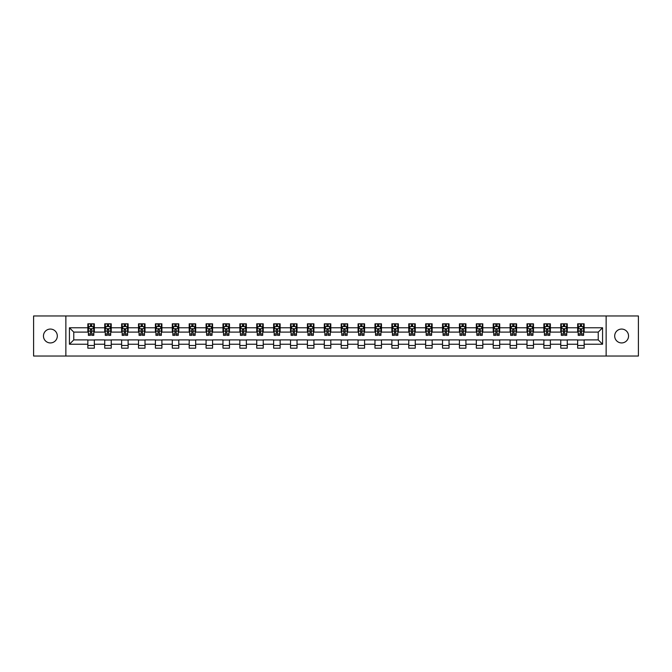 <?xml version="1.0" encoding="UTF-8"?>
<svg xmlns="http://www.w3.org/2000/svg" width="672" height="672" viewBox="0 0 672 672"><rect width="100%" height="100%" fill="white"/><g stroke="black" fill="none" stroke-linecap="round" stroke-linejoin="round"><path stroke-width="1.01" d="M621.617 329.07A6.93 6.93 0 0 0 614.687 336A6.93 6.93 0 0 0 621.617 342.93A6.93 6.93 0 0 0 628.547 336A6.93 6.93 0 0 0 621.617 329.07M50.383 329.07A6.93 6.93 0 0 0 43.453 336A6.93 6.93 0 0 0 50.383 342.93A6.93 6.93 0 0 0 57.313 336A6.93 6.93 0 0 0 50.383 329.07M606.136 356.034L638.4 356.034L638.4 315.966L606.136 315.966L606.136 356.034L65.864 356.034L65.864 315.966L33.6 315.966L33.6 356.034L65.864 356.034M606.136 315.966L65.864 315.966M584.153 327.768L584.153 323.82L577.66 323.82L577.66 327.768L567.269 327.768L567.269 323.82L560.767 323.82L560.767 327.768L550.376 327.768L550.376 323.82L543.883 323.82L543.883 327.768L533.484 327.768L533.484 323.82L526.991 323.82L526.991 327.768L516.592 327.768L516.592 323.82L510.098 323.82L510.098 327.768L499.708 327.768L499.708 323.82L493.206 323.82L493.206 327.768L482.815 327.768L482.815 323.82L476.322 323.82L476.322 327.768L465.923 327.768L465.923 323.82L459.43 323.82L459.43 327.768L449.03 327.768L449.03 323.82L442.537 323.82L442.537 327.768L432.146 327.768L432.146 323.82L425.645 323.82L425.645 327.768L415.254 327.768L415.254 323.82L408.761 323.82L408.761 327.768L398.362 327.768L398.362 323.82L391.868 323.82L391.868 327.768L381.478 327.768L381.478 323.82L374.976 323.82L374.976 327.768L364.585 327.768L364.585 323.82L358.084 323.82L358.084 327.768L347.693 327.768L347.693 323.82L341.2 323.82L341.2 327.768L330.8 327.768L330.8 323.82L324.307 323.82L324.307 327.768L313.916 327.768L313.916 323.82L307.415 323.82L307.415 327.768L297.024 327.768L297.024 323.82L290.522 323.82L290.522 327.768L280.132 327.768L280.132 323.82L273.638 323.82L273.638 327.768L263.239 327.768L263.239 323.82L256.746 323.82L256.746 327.768L246.355 327.768L246.355 323.82L239.854 323.82L239.854 327.768L229.463 327.768L229.463 323.82L222.97 323.82L222.97 327.768L212.57 327.768L212.57 323.82L206.077 323.82L206.077 327.768L195.678 327.768L195.678 323.82L189.185 323.82L189.185 327.768L178.794 327.768L178.794 323.82L172.292 323.82L172.292 327.768L161.902 327.768L161.902 323.82L155.408 323.82L155.408 327.768L145.009 327.768L145.009 323.82L138.516 323.82L138.516 327.768L128.117 327.768L128.117 323.82L121.624 323.82L121.624 327.768L111.233 327.768L111.233 323.82L104.731 323.82L104.731 327.768L94.34 327.768L94.34 323.82L87.847 323.82L87.847 327.768L69.434 327.768L69.434 344.232L73.769 339.898L87.847 339.898L87.847 348.18L94.34 348.18L94.34 339.898L104.731 339.898L104.731 348.18L111.233 348.18L111.233 339.898L121.624 339.898L121.624 348.18L128.117 348.18L128.117 339.898L138.516 339.898L138.516 348.18L145.009 348.18L145.009 339.898L155.408 339.898L155.408 348.18L161.902 348.18L161.902 339.898L172.292 339.898L172.292 348.18L178.794 348.18L178.794 339.898L189.185 339.898L189.185 348.18L195.678 348.18L195.678 339.898L206.077 339.898L206.077 348.18L212.57 348.18L212.57 339.898L222.97 339.898L222.97 348.18L229.463 348.18L229.463 339.898L239.854 339.898L239.854 348.18L246.355 348.18L246.355 339.898L256.746 339.898L256.746 348.18L263.239 348.18L263.239 339.898L273.638 339.898L273.638 348.18L280.132 348.18L280.132 339.898L290.522 339.898L290.522 348.18L297.024 348.18L297.024 339.898L307.415 339.898L307.415 348.18L313.916 348.18L313.916 339.898L324.307 339.898L324.307 348.18L330.8 348.18L330.8 339.898L341.2 339.898L341.2 348.18L347.693 348.18L347.693 339.898L358.084 339.898L358.084 348.18L364.585 348.18L364.585 339.898L374.976 339.898L374.976 348.18L381.478 348.18L381.478 339.898L391.868 339.898L391.868 348.18L398.362 348.18L398.362 339.898L408.761 339.898L408.761 348.18L415.254 348.18L415.254 339.898L425.645 339.898L425.645 348.18L432.146 348.18L432.146 339.898L442.537 339.898L442.537 348.18L449.03 348.18L449.03 339.898L459.43 339.898L459.43 348.18L465.923 348.18L465.923 339.898L476.322 339.898L476.322 348.18L482.815 348.18L482.815 339.898L493.206 339.898L493.206 348.18L499.708 348.18L499.708 339.898L510.098 339.898L510.098 348.18L516.592 348.18L516.592 339.898L526.991 339.898L526.991 348.18L533.484 348.18L533.484 339.898L543.883 339.898L543.883 348.18L550.376 348.18L550.376 339.898L560.767 339.898L560.767 348.18L567.269 348.18L567.269 339.898L577.66 339.898L577.66 348.18L584.153 348.18L584.153 339.898L598.231 339.898L598.231 332.102L584.153 332.102L584.153 327.768L602.566 327.768L602.566 344.232L584.153 344.232M577.66 344.232L567.269 344.232M560.767 344.232L550.376 344.232M543.883 344.232L533.484 344.232M526.991 344.232L516.592 344.232M510.098 344.232L499.708 344.232M493.206 344.232L482.815 344.232M476.322 344.232L465.923 344.232M459.43 344.232L449.03 344.232M442.537 344.232L432.146 344.232M425.645 344.232L415.254 344.232M408.761 344.232L398.362 344.232M391.868 344.232L381.478 344.232M374.976 344.232L364.585 344.232M358.084 344.232L347.693 344.232M341.2 344.232L330.8 344.232M324.307 344.232L313.916 344.232M307.415 344.232L297.024 344.232M290.522 344.232L280.132 344.232M273.638 344.232L263.239 344.232M256.746 344.232L246.355 344.232M239.854 344.232L229.463 344.232M222.97 344.232L212.57 344.232M206.077 344.232L195.678 344.232M189.185 344.232L178.794 344.232M172.292 344.232L161.902 344.232M155.408 344.232L145.009 344.232M138.516 344.232L128.117 344.232M121.624 344.232L111.233 344.232M104.731 344.232L94.34 344.232M87.847 344.232L69.434 344.232M577.66 327.768L577.66 332.102L567.269 332.102L567.269 327.768M560.767 327.768L560.767 332.102L550.376 332.102L550.376 327.768M543.883 327.768L543.883 332.102L533.484 332.102L533.484 327.768M526.991 327.768L526.991 332.102L516.592 332.102L516.592 327.768M510.098 327.768L510.098 332.102L499.708 332.102L499.708 327.768M493.206 327.768L493.206 332.102L482.815 332.102L482.815 327.768M476.322 327.768L476.322 332.102L465.923 332.102L465.923 327.768M459.43 327.768L459.43 332.102L449.03 332.102L449.03 327.768M442.537 327.768L442.537 332.102L432.146 332.102L432.146 327.768M425.645 327.768L425.645 332.102L415.254 332.102L415.254 327.768M408.761 327.768L408.761 332.102L398.362 332.102L398.362 327.768M391.868 327.768L391.868 332.102L381.478 332.102L381.478 327.768M374.976 327.768L374.976 332.102L364.585 332.102L364.585 327.768M358.084 327.768L358.084 332.102L347.693 332.102L347.693 327.768M341.2 327.768L341.2 332.102L330.8 332.102L330.8 327.768M324.307 327.768L324.307 332.102L313.916 332.102L313.916 327.768M307.415 327.768L307.415 332.102L297.024 332.102L297.024 327.768M290.522 327.768L290.522 332.102L280.132 332.102L280.132 327.768M273.638 327.768L273.638 332.102L263.239 332.102L263.239 327.768M256.746 327.768L256.746 332.102L246.355 332.102L246.355 327.768M239.854 327.768L239.854 332.102L229.463 332.102L229.463 327.768M222.97 327.768L222.97 332.102L212.57 332.102L212.57 327.768M206.077 327.768L206.077 332.102L195.678 332.102L195.678 327.768M189.185 327.768L189.185 332.102L178.794 332.102L178.794 327.768M172.292 327.768L172.292 332.102L161.902 332.102L161.902 327.768M155.408 327.768L155.408 332.102L145.009 332.102L145.009 327.768M138.516 327.768L138.516 332.102L128.117 332.102L128.117 327.768M121.624 327.768L121.624 332.102L111.233 332.102L111.233 327.768M104.731 327.768L104.731 332.102L94.34 332.102L94.34 327.768M87.847 327.768L87.847 332.102L73.769 332.102L69.434 327.768M73.769 332.102L73.769 339.898M602.566 344.232L598.231 339.898M598.231 332.102L602.566 327.768M87.847 326.525L88.385 326.525M90.443 326.525L91.745 326.525M93.794 326.525L94.34 326.525M87.847 331.993L88.385 331.993M90.443 331.993L91.745 331.993M93.794 331.993L94.34 331.993M87.847 340.007L94.34 340.007M87.847 345.475L94.34 345.475M104.731 340.007L111.233 340.007M104.731 345.475L111.233 345.475M104.731 326.525L105.277 326.525M107.335 326.525L108.629 326.525M110.687 326.525L111.233 326.525M104.731 331.993L105.277 331.993M107.335 331.993L108.629 331.993M110.687 331.993L111.233 331.993M121.624 340.007L128.117 340.007M121.624 345.475L128.117 345.475M121.624 326.525L122.17 326.525M124.219 326.525L125.521 326.525M127.579 326.525L128.117 326.525M121.624 331.993L122.17 331.993M124.219 331.993L125.521 331.993M127.579 331.993L128.117 331.993M138.516 340.007L145.009 340.007M138.516 345.475L145.009 345.475M138.516 326.525L139.054 326.525M141.112 326.525L142.414 326.525M144.472 326.525L145.009 326.525M138.516 331.993L139.054 331.993M141.112 331.993L142.414 331.993M144.472 331.993L145.009 331.993M155.408 340.007L161.902 340.007M155.408 345.475L161.902 345.475M155.408 326.525L155.946 326.525M158.004 326.525L159.306 326.525M161.356 326.525L161.902 326.525M155.408 331.993L155.946 331.993M158.004 331.993L159.306 331.993M161.356 331.993L161.902 331.993M172.292 340.007L178.794 340.007M172.292 345.475L178.794 345.475M172.292 326.525L172.838 326.525M174.896 326.525L176.19 326.525M178.248 326.525L178.794 326.525M172.292 331.993L172.838 331.993M174.896 331.993L176.19 331.993M178.248 331.993L178.794 331.993M189.185 340.007L195.678 340.007M189.185 345.475L195.678 345.475M189.185 326.525L189.722 326.525M191.78 326.525L193.082 326.525M195.14 326.525L195.678 326.525M189.185 331.993L189.722 331.993M191.78 331.993L193.082 331.993M195.14 331.993L195.678 331.993M206.077 340.007L212.57 340.007M206.077 345.475L212.57 345.475M206.077 326.525L206.615 326.525M208.673 326.525L209.975 326.525M212.033 326.525L212.57 326.525M206.077 331.993L206.615 331.993M208.673 331.993L209.975 331.993M212.033 331.993L212.57 331.993M222.97 340.007L229.463 340.007M222.97 345.475L229.463 345.475M222.97 326.525L223.507 326.525M225.565 326.525L226.867 326.525M228.917 326.525L229.463 326.525M222.97 331.993L223.507 331.993M225.565 331.993L226.867 331.993M228.917 331.993L229.463 331.993M239.854 340.007L246.355 340.007M239.854 345.475L246.355 345.475M239.854 326.525L240.4 326.525M242.458 326.525L243.751 326.525M245.809 326.525L246.355 326.525M239.854 331.993L240.4 331.993M242.458 331.993L243.751 331.993M245.809 331.993L246.355 331.993M256.746 340.007L263.239 340.007M256.746 345.475L263.239 345.475M256.746 326.525L257.284 326.525M259.342 326.525L260.644 326.525M262.702 326.525L263.239 326.525M256.746 331.993L257.284 331.993M259.342 331.993L260.644 331.993M262.702 331.993L263.239 331.993M273.638 340.007L280.132 340.007M273.638 345.475L280.132 345.475M273.638 326.525L274.176 326.525M276.234 326.525L277.536 326.525M279.594 326.525L280.132 326.525M273.638 331.993L274.176 331.993M276.234 331.993L277.536 331.993M279.594 331.993L280.132 331.993M290.522 340.007L297.024 340.007M290.522 345.475L297.024 345.475M290.522 326.525L291.068 326.525M293.126 326.525L294.42 326.525M296.478 326.525L297.024 326.525M290.522 331.993L291.068 331.993M293.126 331.993L294.42 331.993M296.478 331.993L297.024 331.993M307.415 340.007L313.916 340.007M307.415 345.475L313.916 345.475M307.415 326.525L307.961 326.525M310.019 326.525L311.312 326.525M313.37 326.525L313.916 326.525M307.415 331.993L307.961 331.993M310.019 331.993L311.312 331.993M313.37 331.993L313.916 331.993M324.307 340.007L330.8 340.007M324.307 345.475L330.8 345.475M324.307 326.525L324.845 326.525M326.903 326.525L328.205 326.525M330.263 326.525L330.8 326.525M324.307 331.993L324.845 331.993M326.903 331.993L328.205 331.993M330.263 331.993L330.8 331.993M341.2 340.007L347.693 340.007M341.2 345.475L347.693 345.475M341.2 326.525L341.737 326.525M343.795 326.525L345.097 326.525M347.155 326.525L347.693 326.525M341.2 331.993L341.737 331.993M343.795 331.993L345.097 331.993M347.155 331.993L347.693 331.993M358.084 340.007L364.585 340.007M358.084 345.475L364.585 345.475M358.084 326.525L358.63 326.525M360.688 326.525L361.981 326.525M364.039 326.525L364.585 326.525M358.084 331.993L358.63 331.993M360.688 331.993L361.981 331.993M364.039 331.993L364.585 331.993M374.976 340.007L381.478 340.007M374.976 345.475L381.478 345.475M374.976 326.525L375.522 326.525M377.58 326.525L378.874 326.525M380.932 326.525L381.478 326.525M374.976 331.993L375.522 331.993M377.58 331.993L378.874 331.993M380.932 331.993L381.478 331.993M391.868 340.007L398.362 340.007M391.868 345.475L398.362 345.475M391.868 326.525L392.406 326.525M394.464 326.525L395.766 326.525M397.824 326.525L398.362 326.525M391.868 331.993L392.406 331.993M394.464 331.993L395.766 331.993M397.824 331.993L398.362 331.993M408.761 340.007L415.254 340.007M408.761 345.475L415.254 345.475M408.761 326.525L409.298 326.525M411.356 326.525L412.658 326.525M414.716 326.525L415.254 326.525M408.761 331.993L409.298 331.993M411.356 331.993L412.658 331.993M414.716 331.993L415.254 331.993M425.645 340.007L432.146 340.007M425.645 345.475L432.146 345.475M425.645 326.525L426.191 326.525M428.249 326.525L429.542 326.525M431.6 326.525L432.146 326.525M425.645 331.993L426.191 331.993M428.249 331.993L429.542 331.993M431.6 331.993L432.146 331.993M442.537 340.007L449.03 340.007M442.537 345.475L449.03 345.475M442.537 326.525L443.083 326.525M445.133 326.525L446.435 326.525M448.493 326.525L449.03 326.525M442.537 331.993L443.083 331.993M445.133 331.993L446.435 331.993M448.493 331.993L449.03 331.993M459.43 340.007L465.923 340.007M459.43 345.475L465.923 345.475M459.43 326.525L459.967 326.525M462.025 326.525L463.327 326.525M465.385 326.525L465.923 326.525M459.43 331.993L459.967 331.993M462.025 331.993L463.327 331.993M465.385 331.993L465.923 331.993M476.322 340.007L482.815 340.007M476.322 345.475L482.815 345.475M476.322 326.525L476.86 326.525M478.918 326.525L480.22 326.525M482.278 326.525L482.815 326.525M476.322 331.993L476.86 331.993M478.918 331.993L480.22 331.993M482.278 331.993L482.815 331.993M493.206 340.007L499.708 340.007M493.206 345.475L499.708 345.475M493.206 326.525L493.752 326.525M495.81 326.525L497.104 326.525M499.162 326.525L499.708 326.525M493.206 331.993L493.752 331.993M495.81 331.993L497.104 331.993M499.162 331.993L499.708 331.993M510.098 340.007L516.592 340.007M510.098 345.475L516.592 345.475M510.098 326.525L510.644 326.525M512.694 326.525L513.996 326.525M516.054 326.525L516.592 326.525M510.098 331.993L510.644 331.993M512.694 331.993L513.996 331.993M516.054 331.993L516.592 331.993M526.991 340.007L533.484 340.007M526.991 345.475L533.484 345.475M526.991 326.525L527.528 326.525M529.586 326.525L530.888 326.525M532.946 326.525L533.484 326.525M526.991 331.993L527.528 331.993M529.586 331.993L530.888 331.993M532.946 331.993L533.484 331.993M543.883 340.007L550.376 340.007M543.883 345.475L550.376 345.475M543.883 326.525L544.421 326.525M546.479 326.525L547.781 326.525M549.83 326.525L550.376 326.525M543.883 331.993L544.421 331.993M546.479 331.993L547.781 331.993M549.83 331.993L550.376 331.993M560.767 340.007L567.269 340.007M560.767 345.475L567.269 345.475M560.767 326.525L561.313 326.525M563.371 326.525L564.665 326.525M566.723 326.525L567.269 326.525M560.767 331.993L561.313 331.993M563.371 331.993L564.665 331.993M566.723 331.993L567.269 331.993M577.66 340.007L584.153 340.007M577.66 345.475L584.153 345.475M577.66 326.525L578.206 326.525M580.255 326.525L581.557 326.525M583.615 326.525L584.153 326.525M577.66 331.993L578.206 331.993M580.255 331.993L581.557 331.993M583.615 331.993L584.153 331.993M91.745 325.231L90.443 325.231M93.794 333.992L91.745 333.992L91.745 335.353L93.794 335.353L93.794 328.742L92.719 326.584L89.468 326.584L88.385 328.742L88.385 335.353L90.443 335.353L90.443 333.992L88.385 333.992M88.385 328.742L88.385 323.82M93.794 328.742L93.794 323.82M90.443 326.584L90.443 323.82M91.745 323.82L91.745 326.584M91.745 333.992L91.745 329.557L90.443 329.557L90.443 333.992M108.629 325.231L107.335 325.231M110.687 333.992L108.629 333.992L108.629 335.353L110.687 335.353L110.687 328.742L109.603 326.584L106.361 326.584L105.277 328.742L105.277 335.353L107.335 335.353L107.335 333.992L105.277 333.992M105.277 328.742L105.277 323.82M110.687 328.742L110.687 323.82M107.335 326.584L107.335 323.82M108.629 323.82L108.629 326.584M108.629 333.992L108.629 329.557L107.335 329.557L107.335 333.992M125.521 325.231L124.219 325.231M127.579 333.992L125.521 333.992L125.521 335.353L127.579 335.353L127.579 328.742L126.496 326.584L123.245 326.584L122.17 328.742L122.17 335.353L124.219 335.353L124.219 333.992L122.17 333.992M122.17 328.742L122.17 323.82M127.579 328.742L127.579 323.82M124.219 326.584L124.219 323.82M125.521 323.82L125.521 326.584M125.521 333.992L125.521 329.557L124.219 329.557L124.219 333.992M142.414 325.231L141.112 325.231M144.472 333.992L142.414 333.992L142.414 335.353L144.472 335.353L144.472 328.742L143.388 326.584L140.137 326.584L139.054 328.742L139.054 335.353L141.112 335.353L141.112 333.992L139.054 333.992M139.054 328.742L139.054 323.82M144.472 328.742L144.472 323.82M141.112 326.584L141.112 323.82M142.414 323.82L142.414 326.584M142.414 333.992L142.414 329.557L141.112 329.557L141.112 333.992M159.306 325.231L158.004 325.231M161.356 333.992L159.306 333.992L159.306 335.353L161.356 335.353L161.356 328.742L160.28 326.584L157.03 326.584L155.946 328.742L155.946 335.353L158.004 335.353L158.004 333.992L155.946 333.992M155.946 328.742L155.946 323.82M161.356 328.742L161.356 323.82M158.004 326.584L158.004 323.82M159.306 323.82L159.306 326.584M159.306 333.992L159.306 329.557L158.004 329.557L158.004 333.992M176.19 325.231L174.896 325.231M178.248 333.992L176.19 333.992L176.19 335.353L178.248 335.353L178.248 328.742L177.164 326.584L173.922 326.584L172.838 328.742L172.838 335.353L174.896 335.353L174.896 333.992L172.838 333.992M172.838 328.742L172.838 323.82M178.248 328.742L178.248 323.82M174.896 326.584L174.896 323.82M176.19 323.82L176.19 326.584M176.19 333.992L176.19 329.557L174.896 329.557L174.896 333.992M193.082 325.231L191.78 325.231M195.14 333.992L193.082 333.992L193.082 335.353L195.14 335.353L195.14 328.742L194.057 326.584L190.806 326.584L189.722 328.742L189.722 335.353L191.78 335.353L191.78 333.992L189.722 333.992M189.722 328.742L189.722 323.82M195.14 328.742L195.14 323.82M191.78 326.584L191.78 323.82M193.082 323.82L193.082 326.584M193.082 333.992L193.082 329.557L191.78 329.557L191.78 333.992M209.975 325.231L208.673 325.231M212.033 333.992L209.975 333.992L209.975 335.353L212.033 335.353L212.033 328.742L210.949 326.584L207.698 326.584L206.615 328.742L206.615 335.353L208.673 335.353L208.673 333.992L206.615 333.992M206.615 328.742L206.615 323.82M212.033 328.742L212.033 323.82M208.673 326.584L208.673 323.82M209.975 323.82L209.975 326.584M209.975 333.992L209.975 329.557L208.673 329.557L208.673 333.992M226.867 325.231L225.565 325.231M228.917 333.992L226.867 333.992L226.867 335.353L228.917 335.353L228.917 328.742L227.842 326.584L224.591 326.584L223.507 328.742L223.507 335.353L225.565 335.353L225.565 333.992L223.507 333.992M223.507 328.742L223.507 323.82M228.917 328.742L228.917 323.82M225.565 326.584L225.565 323.82M226.867 323.82L226.867 326.584M226.867 333.992L226.867 329.557L225.565 329.557L225.565 333.992M243.751 325.231L242.458 325.231M245.809 333.992L243.751 333.992L243.751 335.353L245.809 335.353L245.809 328.742L244.726 326.584L241.483 326.584L240.4 328.742L240.4 335.353L242.458 335.353L242.458 333.992L240.4 333.992M240.4 328.742L240.4 323.82M245.809 328.742L245.809 323.82M242.458 326.584L242.458 323.82M243.751 323.82L243.751 326.584M243.751 333.992L243.751 329.557L242.458 329.557L242.458 333.992M260.644 325.231L259.342 325.231M262.702 333.992L260.644 333.992L260.644 335.353L262.702 335.353L262.702 328.742L261.618 326.584L258.367 326.584L257.284 328.742L257.284 335.353L259.342 335.353L259.342 333.992L257.284 333.992M257.284 328.742L257.284 323.82M262.702 328.742L262.702 323.82M259.342 326.584L259.342 323.82M260.644 323.82L260.644 326.584M260.644 333.992L260.644 329.557L259.342 329.557L259.342 333.992M277.536 325.231L276.234 325.231M279.594 333.992L277.536 333.992L277.536 335.353L279.594 335.353L279.594 328.742L278.51 326.584L275.26 326.584L274.176 328.742L274.176 335.353L276.234 335.353L276.234 333.992L274.176 333.992M274.176 328.742L274.176 323.82M279.594 328.742L279.594 323.82M276.234 326.584L276.234 323.82M277.536 323.82L277.536 326.584M277.536 333.992L277.536 329.557L276.234 329.557L276.234 333.992M294.42 325.231L293.126 325.231M296.478 333.992L294.42 333.992L294.42 335.353L296.478 335.353L296.478 328.742L295.394 326.584L292.152 326.584L291.068 328.742L291.068 335.353L293.126 335.353L293.126 333.992L291.068 333.992M291.068 328.742L291.068 323.82M296.478 328.742L296.478 323.82M293.126 326.584L293.126 323.82M294.42 323.82L294.42 326.584M294.42 333.992L294.42 329.557L293.126 329.557L293.126 333.992M311.312 325.231L310.019 325.231M313.37 333.992L311.312 333.992L311.312 335.353L313.37 335.353L313.37 328.742L312.287 326.584L309.044 326.584L307.961 328.742L307.961 335.353L310.019 335.353L310.019 333.992L307.961 333.992M307.961 328.742L307.961 323.82M313.37 328.742L313.37 323.82M310.019 326.584L310.019 323.82M311.312 323.82L311.312 326.584M311.312 333.992L311.312 329.557L310.019 329.557L310.019 333.992M328.205 325.231L326.903 325.231M330.263 333.992L328.205 333.992L328.205 335.353L330.263 335.353L330.263 328.742L329.179 326.584L325.928 326.584L324.845 328.742L324.845 335.353L326.903 335.353L326.903 333.992L324.845 333.992M324.845 328.742L324.845 323.82M330.263 328.742L330.263 323.82M326.903 326.584L326.903 323.82M328.205 323.82L328.205 326.584M328.205 333.992L328.205 329.557L326.903 329.557L326.903 333.992M345.097 325.231L343.795 325.231M347.155 333.992L345.097 333.992L345.097 335.353L347.155 335.353L347.155 328.742L346.072 326.584L342.821 326.584L341.737 328.742L341.737 335.353L343.795 335.353L343.795 333.992L341.737 333.992M341.737 328.742L341.737 323.82M347.155 328.742L347.155 323.82M343.795 326.584L343.795 323.82M345.097 323.82L345.097 326.584M345.097 333.992L345.097 329.557L343.795 329.557L343.795 333.992M361.981 325.231L360.688 325.231M364.039 333.992L361.981 333.992L361.981 335.353L364.039 335.353L364.039 328.742L362.956 326.584L359.713 326.584L358.63 328.742L358.63 335.353L360.688 335.353L360.688 333.992L358.63 333.992M358.63 328.742L358.63 323.82M364.039 328.742L364.039 323.82M360.688 326.584L360.688 323.82M361.981 323.82L361.981 326.584M361.981 333.992L361.981 329.557L360.688 329.557L360.688 333.992M378.874 325.231L377.58 325.231M380.932 333.992L378.874 333.992L378.874 335.353L380.932 335.353L380.932 328.742L379.848 326.584L376.606 326.584L375.522 328.742L375.522 335.353L377.58 335.353L377.58 333.992L375.522 333.992M375.522 328.742L375.522 323.82M380.932 328.742L380.932 323.82M377.58 326.584L377.58 323.82M378.874 323.82L378.874 326.584M378.874 333.992L378.874 329.557L377.58 329.557L377.58 333.992M395.766 325.231L394.464 325.231M397.824 333.992L395.766 333.992L395.766 335.353L397.824 335.353L397.824 328.742L396.74 326.584L393.49 326.584L392.406 328.742L392.406 335.353L394.464 335.353L394.464 333.992L392.406 333.992M392.406 328.742L392.406 323.82M397.824 328.742L397.824 323.82M394.464 326.584L394.464 323.82M395.766 323.82L395.766 326.584M395.766 333.992L395.766 329.557L394.464 329.557L394.464 333.992M412.658 325.231L411.356 325.231M414.716 333.992L412.658 333.992L412.658 335.353L414.716 335.353L414.716 328.742L413.633 326.584L410.382 326.584L409.298 328.742L409.298 335.353L411.356 335.353L411.356 333.992L409.298 333.992M409.298 328.742L409.298 323.82M414.716 328.742L414.716 323.82M411.356 326.584L411.356 323.82M412.658 323.82L412.658 326.584M412.658 333.992L412.658 329.557L411.356 329.557L411.356 333.992M429.542 325.231L428.249 325.231M431.6 333.992L429.542 333.992L429.542 335.353L431.6 335.353L431.6 328.742L430.517 326.584L427.274 326.584L426.191 328.742L426.191 335.353L428.249 335.353L428.249 333.992L426.191 333.992M426.191 328.742L426.191 323.82M431.6 328.742L431.6 323.82M428.249 326.584L428.249 323.82M429.542 323.82L429.542 326.584M429.542 333.992L429.542 329.557L428.249 329.557L428.249 333.992M446.435 325.231L445.133 325.231M448.493 333.992L446.435 333.992L446.435 335.353L448.493 335.353L448.493 328.742L447.409 326.584L444.158 326.584L443.083 328.742L443.083 335.353L445.133 335.353L445.133 333.992L443.083 333.992M443.083 328.742L443.083 323.82M448.493 328.742L448.493 323.82M445.133 326.584L445.133 323.82M446.435 323.82L446.435 326.584M446.435 333.992L446.435 329.557L445.133 329.557L445.133 333.992M463.327 325.231L462.025 325.231M465.385 333.992L463.327 333.992L463.327 335.353L465.385 335.353L465.385 328.742L464.302 326.584L461.051 326.584L459.967 328.742L459.967 335.353L462.025 335.353L462.025 333.992L459.967 333.992M459.967 328.742L459.967 323.82M465.385 328.742L465.385 323.82M462.025 326.584L462.025 323.82M463.327 323.82L463.327 326.584M463.327 333.992L463.327 329.557L462.025 329.557L462.025 333.992M480.22 325.231L478.918 325.231M482.278 333.992L480.22 333.992L480.22 335.353L482.278 335.353L482.278 328.742L481.194 326.584L477.943 326.584L476.86 328.742L476.86 335.353L478.918 335.353L478.918 333.992L476.86 333.992M476.86 328.742L476.86 323.82M482.278 328.742L482.278 323.82M478.918 326.584L478.918 323.82M480.22 323.82L480.22 326.584M480.22 333.992L480.22 329.557L478.918 329.557L478.918 333.992M497.104 325.231L495.81 325.231M499.162 333.992L497.104 333.992L497.104 335.353L499.162 335.353L499.162 328.742L498.078 326.584L494.836 326.584L493.752 328.742L493.752 335.353L495.81 335.353L495.81 333.992L493.752 333.992M493.752 328.742L493.752 323.82M499.162 328.742L499.162 323.82M495.81 326.584L495.81 323.82M497.104 323.82L497.104 326.584M497.104 333.992L497.104 329.557L495.81 329.557L495.81 333.992M513.996 325.231L512.694 325.231M516.054 333.992L513.996 333.992L513.996 335.353L516.054 335.353L516.054 328.742L514.97 326.584L511.72 326.584L510.644 328.742L510.644 335.353L512.694 335.353L512.694 333.992L510.644 333.992M510.644 328.742L510.644 323.82M516.054 328.742L516.054 323.82M512.694 326.584L512.694 323.82M513.996 323.82L513.996 326.584M513.996 333.992L513.996 329.557L512.694 329.557L512.694 333.992M530.888 325.231L529.586 325.231M532.946 333.992L530.888 333.992L530.888 335.353L532.946 335.353L532.946 328.742L531.863 326.584L528.612 326.584L527.528 328.742L527.528 335.353L529.586 335.353L529.586 333.992L527.528 333.992M527.528 328.742L527.528 323.82M532.946 328.742L532.946 323.82M529.586 326.584L529.586 323.82M530.888 323.82L530.888 326.584M530.888 333.992L530.888 329.557L529.586 329.557L529.586 333.992M547.781 325.231L546.479 325.231M549.83 333.992L547.781 333.992L547.781 335.353L549.83 335.353L549.83 328.742L548.755 326.584L545.504 326.584L544.421 328.742L544.421 335.353L546.479 335.353L546.479 333.992L544.421 333.992M544.421 328.742L544.421 323.82M549.83 328.742L549.83 323.82M546.479 326.584L546.479 323.82M547.781 323.82L547.781 326.584M547.781 333.992L547.781 329.557L546.479 329.557L546.479 333.992M564.665 325.231L563.371 325.231M566.723 333.992L564.665 333.992L564.665 335.353L566.723 335.353L566.723 328.742L565.639 326.584L562.397 326.584L561.313 328.742L561.313 335.353L563.371 335.353L563.371 333.992L561.313 333.992M561.313 328.742L561.313 323.82M566.723 328.742L566.723 323.82M563.371 326.584L563.371 323.82M564.665 323.82L564.665 326.584M564.665 333.992L564.665 329.557L563.371 329.557L563.371 333.992M581.557 325.231L580.255 325.231M583.615 333.992L581.557 333.992L581.557 335.353L583.615 335.353L583.615 328.742L582.532 326.584L579.281 326.584L578.206 328.742L578.206 335.353L580.255 335.353L580.255 333.992L578.206 333.992M578.206 328.742L578.206 323.82M583.615 328.742L583.615 323.82M580.255 326.584L580.255 323.82M581.557 323.82L581.557 326.584M581.557 333.992L581.557 329.557L580.255 329.557L580.255 333.992M93.769 328.692L88.41 328.692M88.385 326.71L89.401 326.71M92.778 326.71L93.794 326.71M90.443 331.094L88.385 331.094M93.794 331.094L91.745 331.094M91.745 325.92L90.443 325.92M110.662 328.692L105.302 328.692M105.277 326.71L106.294 326.71M109.67 326.71L110.687 326.71M107.335 331.094L105.277 331.094M110.687 331.094L108.629 331.094M108.629 325.92L107.335 325.92M127.554 328.692L122.195 328.692M122.17 326.71L123.186 326.71M126.563 326.71L127.579 326.71M124.219 331.094L122.17 331.094M127.579 331.094L125.521 331.094M125.521 325.92L124.219 325.92M144.438 328.692L139.079 328.692M139.054 326.71L140.07 326.71M143.455 326.71L144.472 326.71M141.112 331.094L139.054 331.094M144.472 331.094L142.414 331.094M142.414 325.92L141.112 325.92M161.33 328.692L155.971 328.692M155.946 326.71L156.962 326.71M160.339 326.71L161.356 326.71M158.004 331.094L155.946 331.094M161.356 331.094L159.306 331.094M159.306 325.92L158.004 325.92M178.223 328.692L172.864 328.692M172.838 326.71L173.855 326.71M177.232 326.71L178.248 326.71M174.896 331.094L172.838 331.094M178.248 331.094L176.19 331.094M176.19 325.92L174.896 325.92M195.115 328.692L189.756 328.692M189.722 326.71L190.747 326.71M194.124 326.71L195.14 326.71M191.78 331.094L189.722 331.094M195.14 331.094L193.082 331.094M193.082 325.92L191.78 325.92M211.999 328.692L206.64 328.692M206.615 326.71L207.631 326.71M211.016 326.71L212.033 326.71M208.673 331.094L206.615 331.094M212.033 331.094L209.975 331.094M209.975 325.92L208.673 325.92M228.892 328.692L223.532 328.692M223.507 326.71L224.524 326.71M227.9 326.71L228.917 326.71M225.565 331.094L223.507 331.094M228.917 331.094L226.867 331.094M226.867 325.92L225.565 325.92M245.784 328.692L240.425 328.692M240.4 326.71L241.416 326.71M244.793 326.71L245.809 326.71M242.458 331.094L240.4 331.094M245.809 331.094L243.751 331.094M243.751 325.92L242.458 325.92M262.676 328.692L257.317 328.692M257.284 326.71L258.308 326.71M261.685 326.71L262.702 326.71M259.342 331.094L257.284 331.094M262.702 331.094L260.644 331.094M260.644 325.92L259.342 325.92M279.56 328.692L274.201 328.692M274.176 326.71L275.192 326.71M278.569 326.71L279.594 326.71M276.234 331.094L274.176 331.094M279.594 331.094L277.536 331.094M277.536 325.92L276.234 325.92M296.453 328.692L291.094 328.692M291.068 326.71L292.085 326.71M295.462 326.71L296.478 326.71M293.126 331.094L291.068 331.094M296.478 331.094L294.42 331.094M294.42 325.92L293.126 325.92M313.345 328.692L307.986 328.692M307.961 326.71L308.977 326.71M312.354 326.71L313.37 326.71M310.019 331.094L307.961 331.094M313.37 331.094L311.312 331.094M311.312 325.92L310.019 325.92M330.238 328.692L324.878 328.692M324.845 326.71L325.87 326.71M329.246 326.71L330.263 326.71M326.903 331.094L324.845 331.094M330.263 331.094L328.205 331.094M328.205 325.92L326.903 325.92M347.122 328.692L341.762 328.692M341.737 326.71L342.754 326.71M346.13 326.71L347.155 326.71M343.795 331.094L341.737 331.094M347.155 331.094L345.097 331.094M345.097 325.92L343.795 325.92M364.014 328.692L358.655 328.692M358.63 326.71L359.646 326.71M363.023 326.71L364.039 326.71M360.688 331.094L358.63 331.094M364.039 331.094L361.981 331.094M361.981 325.92L360.688 325.92M380.906 328.692L375.547 328.692M375.522 326.71L376.538 326.71M379.915 326.71L380.932 326.71M377.58 331.094L375.522 331.094M380.932 331.094L378.874 331.094M378.874 325.92L377.58 325.92M397.799 328.692L392.44 328.692M392.406 326.71L393.431 326.71M396.808 326.71L397.824 326.71M394.464 331.094L392.406 331.094M397.824 331.094L395.766 331.094M395.766 325.92L394.464 325.92M414.683 328.692L409.324 328.692M409.298 326.71L410.315 326.71M413.692 326.71L414.716 326.71M411.356 331.094L409.298 331.094M414.716 331.094L412.658 331.094M412.658 325.92L411.356 325.92M431.575 328.692L426.216 328.692M426.191 326.71L427.207 326.71M430.584 326.71L431.6 326.71M428.249 331.094L426.191 331.094M431.6 331.094L429.542 331.094M429.542 325.92L428.249 325.92M448.468 328.692L443.108 328.692M443.083 326.71L444.1 326.71M447.476 326.71L448.493 326.71M445.133 331.094L443.083 331.094M448.493 331.094L446.435 331.094M446.435 325.92L445.133 325.92M465.36 328.692L460.001 328.692M459.967 326.71L460.984 326.71M464.369 326.71L465.385 326.71M462.025 331.094L459.967 331.094M465.385 331.094L463.327 331.094M463.327 325.92L462.025 325.92M482.244 328.692L476.885 328.692M476.86 326.71L477.876 326.71M481.253 326.71L482.278 326.71M478.918 331.094L476.86 331.094M482.278 331.094L480.22 331.094M480.22 325.92L478.918 325.92M499.136 328.692L493.777 328.692M493.752 326.71L494.768 326.71M498.145 326.71L499.162 326.71M495.81 331.094L493.752 331.094M499.162 331.094L497.104 331.094M497.104 325.92L495.81 325.92M516.029 328.692L510.67 328.692M510.644 326.71L511.661 326.71M515.038 326.71L516.054 326.71M512.694 331.094L510.644 331.094M516.054 331.094L513.996 331.094M513.996 325.92L512.694 325.92M532.921 328.692L527.562 328.692M527.528 326.71L528.545 326.71M531.93 326.71L532.946 326.71M529.586 331.094L527.528 331.094M532.946 331.094L530.888 331.094M530.888 325.92L529.586 325.92M549.805 328.692L544.446 328.692M544.421 326.71L545.437 326.71M548.814 326.71L549.83 326.71M546.479 331.094L544.421 331.094M549.83 331.094L547.781 331.094M547.781 325.92L546.479 325.92M566.698 328.692L561.338 328.692M561.313 326.71L562.33 326.71M565.706 326.71L566.723 326.71M563.371 331.094L561.313 331.094M566.723 331.094L564.665 331.094M564.665 325.92L563.371 325.92M583.59 328.692L578.231 328.692M578.206 326.71L579.222 326.71M582.599 326.71L583.615 326.71M580.255 331.094L578.206 331.094M583.615 331.094L581.557 331.094M581.557 325.92L580.255 325.92"/></g></svg>
